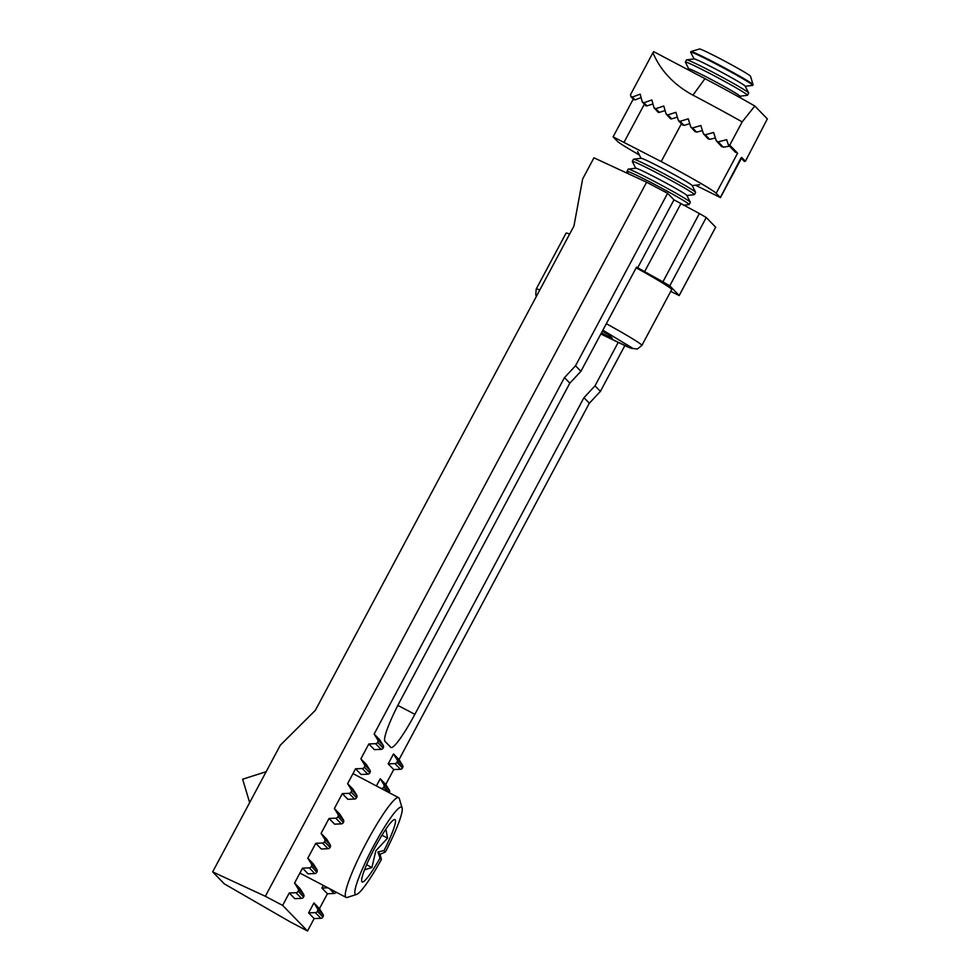 <?xml version="1.0" encoding="UTF-8"?>
<svg xmlns="http://www.w3.org/2000/svg" width="980" height="980" viewBox="0 0 980 980"><rect width="100%" height="100%" fill="white"/><g stroke="black" fill="none" stroke-linecap="round" stroke-linejoin="round"><path stroke-width="1.47" d="M314.151 918.579L320.864 918.309A2.401 2.377 -44.2 0 0 322.898 917.035L323.069 916.704A2.401 2.377 -44.2 0 0 322.996 914.328L319.455 908.644L313.918 902.96L308.614 912.895L314.151 918.579L307.524 931L282.632 905.398L289.259 892.976L294.796 898.66L301.509 898.391A2.401 2.377 -44.2 0 0 303.531 897.117L298.177 891.102L303.714 896.786A2.401 2.377 -44.2 0 0 303.641 894.409L300.101 888.725L294.564 883.041L302.526 868.133L308.051 873.829L314.776 873.548A2.401 2.377 -44.2 0 0 316.797 872.274L311.444 866.259L316.969 871.955A2.401 2.377 -44.2 0 0 316.895 869.566L313.355 863.895L307.83 858.198L315.781 843.302L321.318 848.986L328.031 848.717A2.401 2.377 -44.2 0 0 330.064 847.443L324.527 841.747L330.236 847.112A2.401 2.377 -44.2 0 0 330.162 844.736L326.622 839.052L321.085 833.367L329.047 818.459L334.572 824.156L341.297 823.874A2.401 2.377 -44.2 0 0 343.319 822.6L337.965 816.585L343.49 822.281A2.401 2.377 -44.2 0 0 343.416 819.893L339.889 814.221L334.352 808.524L342.314 793.629L347.839 799.313L354.552 799.043A2.401 2.377 -44.2 0 0 356.585 797.769L351.048 792.073L356.757 797.438A2.401 2.377 -44.2 0 0 356.683 795.062L353.143 789.378L347.618 783.694L355.569 768.786L361.106 774.482L367.819 774.2A2.401 2.377 -44.2 0 0 369.84 772.926L364.315 767.242A2.401 2.377 135.8 0 1 362.282 768.516L367.819 774.2M319.455 908.644L327.418 893.748L334.131 893.466A2.401 2.377 -44.2 0 0 336.152 892.192L336.177 892.168M323.302 885.393L321.881 888.052L327.418 893.748M389.268 792.722L389.379 792.514A2.401 2.377 -44.2 0 0 389.305 790.137L385.765 784.466L380.228 778.769L376.406 785.948M385.765 784.466L393.727 769.557L400.44 769.288A2.401 2.377 -44.2 0 0 402.462 768.002L402.645 767.683A2.401 2.377 -44.2 0 0 402.56 765.294L399.032 759.623L393.495 753.939L388.19 763.873L393.727 769.557M364.315 767.242L370.024 772.595A2.401 2.377 -44.2 0 0 369.95 770.219L366.41 764.547L360.873 758.851L368.835 743.955L374.36 749.639L381.085 749.369A2.401 2.377 -44.2 0 0 383.107 748.095L377.57 742.399L383.278 747.764A2.401 2.377 -44.2 0 0 383.204 745.388L379.664 739.704L374.14 734.02L564.443 377.606L569.833 383.156L400.747 699.83A42.275 5.66 117.8 0 0 385.005 741.346L390.812 747.323A42.275 5.66 117.8 0 0 391.008 747.471A42.275 5.66 117.8 0 0 414.859 714.334L583.945 397.66L589.335 403.209L399.032 759.623M369.95 770.219L364.413 764.535L360.873 758.851M355.569 768.786L362.282 768.516M356.683 795.062L351.159 789.365L347.618 783.694M342.314 793.629L349.027 793.347L354.552 799.043M343.416 819.893L337.892 814.209L334.352 808.524M329.047 818.459L335.76 818.19L341.297 823.874M330.162 844.736L324.625 839.039L321.085 833.367M315.781 843.302L322.506 843.02L328.031 848.717M316.895 869.566L311.371 863.882L307.83 858.198M302.526 868.133L309.239 867.864L314.776 873.548M303.641 894.409L298.104 888.713L294.564 883.041M289.259 892.976L295.972 892.694L301.509 898.391M307.524 931L290.215 921.898L224.273 883.838L212.66 871.894L265.335 896.284L282.632 905.398M313.918 902.96L317.459 908.632A2.401 2.377 135.8 0 1 317.532 911.008L317.361 911.339A2.401 2.377 135.8 0 1 315.34 912.613L308.614 912.895M327.896 887.807L321.881 888.052M380.228 778.769L383.768 784.441A2.401 2.377 135.8 0 1 383.841 786.83L383.67 787.148A2.401 2.377 135.8 0 1 381.649 788.435L381.159 788.447M393.495 753.939L397.035 759.61A2.401 2.377 135.8 0 1 397.108 761.987L396.937 762.317A2.401 2.377 135.8 0 1 394.903 763.592L388.19 763.873M583.945 397.66L589.36 403.221L600.397 391.375L624.787 345.707M583.97 397.684L595.007 385.826L618.098 342.584M637.502 268.128L673.971 199.822L699.377 213.542L662.909 281.848L636.535 267.124L580.907 371.322L569.833 383.156M564.443 377.606L569.87 383.168M673.971 199.822L667.613 193.281L575.517 365.773L564.48 377.619M667.613 193.281L646.604 182.219L593.941 157.817L582.647 178.972L573.949 226.013L315.34 710.341L280.317 745.18L212.66 871.894M265.335 896.284L646.604 182.219M298.006 891.42A2.401 2.377 135.8 0 1 295.972 892.694M298.104 888.713A2.401 2.377 135.8 0 1 298.177 891.102M311.273 866.59A2.401 2.377 135.8 0 1 309.239 867.864M311.371 863.882A2.401 2.377 135.8 0 1 311.444 866.259M324.527 841.747A2.401 2.377 135.8 0 1 322.506 843.02M324.625 839.039A2.401 2.377 135.8 0 1 324.699 841.428M337.794 816.916A2.401 2.377 135.8 0 1 335.76 818.19M337.892 814.209A2.401 2.377 135.8 0 1 337.965 816.585M351.048 792.073A2.401 2.377 135.8 0 1 349.027 793.347M351.159 789.365A2.401 2.377 135.8 0 1 351.232 791.742M364.413 764.535A2.401 2.377 135.8 0 1 364.487 766.911M377.57 742.399A2.401 2.377 135.8 0 1 375.548 743.673L368.835 743.955M374.14 734.02L377.68 739.692A2.401 2.377 135.8 0 1 377.753 742.068M595.007 385.826L600.397 391.375M715.608 227.25L679.214 295.543L669.781 285.805L662.909 281.848M670.736 291.391L679.214 295.543M575.517 365.773L580.907 371.322M715.694 227.25L706.249 217.511L699.377 213.542M606.338 323.694A59.89 2.585 28.1 0 1 641.557 344.899A59.89 2.585 28.1 0 1 641.863 345.462L671.704 289.578A59.89 2.585 -151.9 0 0 671.386 289.014A59.89 2.585 -151.9 0 0 636.167 267.81M569.637 234.085A59.89 2.585 -151.9 0 0 566.048 233.167L536.207 289.051A59.89 2.585 28.1 0 1 539.809 289.97M683.636 205.249L689.05 204.6A35.231 1.519 -151.9 0 0 689.148 204.55A35.231 1.519 -151.9 0 0 688.965 204.22A35.231 1.519 -151.9 0 0 654.615 184.399A35.231 1.519 -151.9 0 0 627.004 171.365A35.231 1.519 -151.9 0 0 627.016 171.476L628.119 173.656M689.148 204.55L690.324 202.358A35.231 1.519 -151.9 0 0 690.312 202.235A35.231 1.519 -151.9 0 0 690.141 202.027A35.231 1.519 -151.9 0 0 658.842 183.811A35.231 1.519 -151.9 0 0 628.278 169.124A35.231 1.519 -151.9 0 0 628.168 169.173L627.004 171.365M690.312 202.235L686.845 195.436A28.959 1.25 -151.9 0 0 686.711 195.265A28.959 1.25 -151.9 0 0 660.973 180.296A28.959 1.25 -151.9 0 0 635.861 168.217L628.278 169.124M686.907 195.559L694.355 194.665A35.231 1.519 -151.9 0 0 694.452 194.616A35.231 1.519 -151.9 0 0 694.269 194.285A35.231 1.519 -151.9 0 0 662.002 175.567A35.231 1.519 -151.9 0 0 632.308 161.431A35.231 1.519 -151.9 0 0 632.321 161.541L635.726 168.229M694.452 194.616L695.629 192.423A35.231 1.519 -151.9 0 0 695.616 192.3A35.231 1.519 -151.9 0 0 695.445 192.092A35.231 1.519 -151.9 0 0 695.408 192.043A35.231 1.519 -151.9 0 0 663.962 173.791A35.231 1.519 -151.9 0 0 633.582 159.189A35.231 1.519 -151.9 0 0 633.472 159.238L632.308 161.431M695.616 192.3L692.149 185.502A28.959 1.25 -151.9 0 0 692.015 185.33A28.959 1.25 -151.9 0 0 691.978 185.293A28.959 1.25 -151.9 0 0 663.779 169.038A28.959 1.25 -151.9 0 0 641.165 158.282L633.582 159.189M740.941 98.159L739.888 96.089A28.959 1.25 -151.9 0 0 739.753 95.918A28.959 1.25 -151.9 0 0 711.517 79.625A28.959 1.25 -151.9 0 0 688.903 68.857L686.833 69.115M739.949 96.212L747.397 95.317A35.231 1.519 -151.9 0 0 747.507 95.268A35.231 1.519 -151.9 0 0 747.323 94.938A35.231 1.519 -151.9 0 0 715.057 76.22A35.231 1.519 -151.9 0 0 685.351 62.083A35.231 1.519 -151.9 0 0 685.363 62.193L688.769 68.882M747.507 95.268L748.671 93.076A35.231 1.519 -151.9 0 0 748.659 92.953A35.231 1.519 -151.9 0 0 748.487 92.745A35.231 1.519 -151.9 0 0 717.189 74.529A35.231 1.519 -151.9 0 0 686.625 59.829A35.231 1.519 -151.9 0 0 686.527 59.89L685.351 62.083M748.659 92.953L745.192 86.154A28.959 1.25 -151.9 0 0 745.057 85.983A28.959 1.25 -151.9 0 0 716.821 69.69A28.959 1.25 -151.9 0 0 694.208 58.923L686.625 59.829M745.253 86.277L752.701 85.383A35.231 1.519 -151.9 0 0 752.812 85.334A35.231 1.519 -151.9 0 0 752.628 85.003A35.231 1.519 -151.9 0 0 718.279 65.182A35.231 1.519 -151.9 0 0 690.655 52.148A35.231 1.519 -151.9 0 0 690.667 52.258L694.073 58.947M752.812 85.334L753.093 84.794A35.231 1.519 -151.9 0 0 753.093 84.721A35.231 1.519 -151.9 0 0 752.91 84.464A35.231 1.519 -151.9 0 0 721.317 66.101A35.231 1.519 -151.9 0 0 691.01 51.56A35.231 1.519 -151.9 0 0 690.949 51.609L690.655 52.148M753.093 84.721L750.521 76.256A28.959 1.25 -151.9 0 0 750.361 76.048A28.959 1.25 -151.9 0 0 724.392 60.944A28.959 1.25 -151.9 0 0 699.475 49L691.01 51.56M602.859 330.187L632.063 347.863L627.764 346.981L600.85 333.972L630.74 348.206L637.294 349.039L641.863 345.462M602.332 331.191L608.764 334.768L612.292 338.247L601.414 332.906M679.03 121.226L678.356 120.405L680.096 121.324L688.279 118.813L690.79 127.008L692.566 127.951L700.835 125.526L703.444 133.807L705.257 134.799L713.611 132.472L716.331 140.863L718.168 141.88L726.645 139.674L728.397 144.918L729.757 145.114L742.166 121.888L754.808 106.024A75.386 3.259 -151.9 0 0 704.975 78.657L653.697 51.658L652.901 52.761L630.544 94.619L630.777 96.297L632.382 97.069L640.148 94.141L642.28 101.932L643.933 102.753L651.835 99.948L654.077 107.849L655.767 108.707L663.766 106.012L666.106 114.023L667.833 114.917L675.918 112.308L678.356 120.405M704.975 78.657L692.958 95.158C674.093 85.003 660.74 70.879 652.901 52.761M652.974 103.99L646.971 105.865A1.409 1.397 -44.2 0 1 645.551 105.509L642.28 101.932M665.102 110.581L659.32 112.369A1.409 1.397 -44.2 0 1 657.911 112.014L654.077 107.849M677.352 117.11L671.68 118.874A1.409 1.397 -44.2 0 1 670.271 118.519L666.106 114.023M744.212 161.198L745.425 161.235L767.34 118.923L754.808 106.024M692.958 95.158A96.53 4.177 28.1 0 1 742.166 121.888M741.015 157.903L720.325 197.543L716.184 193.281L737.597 153.174L735.172 151.888M681.406 123.774L661.218 161.565L613.113 136.833L617.327 141.23A56.362 2.438 28.1 0 0 639.327 154.95M661.218 161.565A56.362 2.438 28.1 0 1 716.184 193.281M720.325 197.543L695.592 185.22M695.2 131.761L690.79 127.008M708.173 138.903L703.444 133.807M721.758 146.669L716.331 140.863M728.397 144.918L729.757 145.114L737.597 153.174M707.805 138.303L709.679 139.356L705.257 134.799M702.415 130.561L696.658 132.153L692.566 127.951M694.857 131.173L696.658 132.153M689.761 123.664L684.052 125.391L680.096 121.324M682.288 124.46L684.052 125.391M729.475 146.143L723.363 147.208L718.168 141.88M721.366 146.032L723.363 147.208M715.388 137.96L709.679 139.356M641.079 97.547L635.126 99.899L632.382 97.069M633.705 99.311L635.126 99.899M356.585 894.434L347.275 897.423A56.362 7.546 -62.2 0 1 346.124 897.411A56.362 7.546 -62.2 0 1 366.851 841.845A56.362 7.546 -62.2 0 1 398.64 797.659A56.362 7.546 -62.2 0 1 399.301 798.59L402.119 807.961A49.319 6.603 -62.2 0 1 385.373 852.012L383.976 850.591A35.231 4.716 117.8 0 0 394.254 819.598A35.231 4.716 117.8 0 0 375.107 847.222A35.231 4.716 117.8 0 0 361.73 881.375A35.231 4.716 117.8 0 0 380.007 858.039L381.392 859.472A49.319 6.603 -62.2 0 1 356.585 894.434A49.319 6.603 -62.2 0 1 373.723 845.801A49.319 6.603 -62.2 0 1 402.119 807.961M381.392 859.472L380.105 854.242L385.373 852.012M364.536 869.848L371.91 867.533L375.83 850.775L387.602 838.133L385.851 829.141M383.976 850.591L377.9 851.963L380.105 854.242M377.9 851.963L380.007 858.039M366.618 864.752L371.91 867.533M387.602 838.133L381.98 835.181M320.864 918.309L315.34 912.613M317.459 908.632L322.996 914.328M334.131 893.466L329.39 888.591M383.768 784.441L389.305 790.137M400.44 769.288L394.903 763.592M397.035 759.61L402.56 765.294M397.856 705.38L414.859 714.334M383.204 745.388L377.68 739.692M375.548 743.673L381.085 749.369M322.898 917.035L317.361 911.339M317.532 911.008L323.069 916.704M388.889 792.526L383.67 787.148M383.841 786.83L389.379 792.514M402.462 768.002L396.937 762.317M397.108 761.987L402.645 767.683M679.177 295.482L715.657 227.176M706.249 217.511L669.781 285.805M680.843 203.779L644.375 272.085M745.425 161.235L741.738 157.437M624.15 142.051L644.338 104.26M646.971 105.865L643.933 102.753M659.32 112.369L655.767 108.707M671.68 118.874L667.833 114.917M692.211 185.624L699.659 184.73M536.452 296.242L535.778 294.833L536.207 289.051M641.03 158.294L637.625 151.606M720.398 197.678L741.627 157.927M741.382 158.393L744.371 161.467M728.581 145.212L735.478 152.317M613.113 136.833L633.264 99.078M631.157 96.91L633.925 99.752M678.687 120.969L682.631 125.024M299.892 873.07L346.124 897.411M249.655 802.596L242.636 779.223L266.156 771.689M352.996 773.624L398.64 797.659"/></g></svg>
